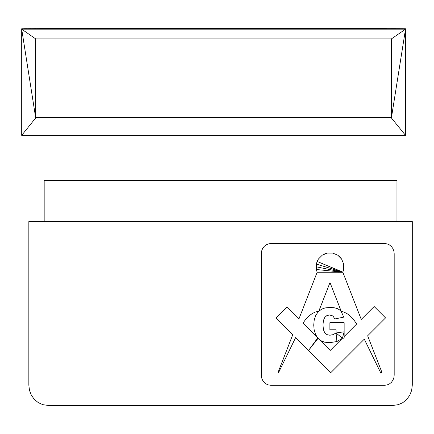 <?xml version="1.0" encoding="UTF-8"?>
<svg xmlns="http://www.w3.org/2000/svg" width="434" height="434" viewBox="0 0 434 434"><rect width="100%" height="100%" fill="white"/><g stroke="black" fill="none" stroke-linecap="round" stroke-linejoin="round"><path stroke-width="0.65" d="M412.3 221.546L28.839 221.546L28.839 385.132L29.479 390.372L31.384 395.255L34.395 399.448L38.328 402.665L42.906 404.689L47.816 405.378L393.318 405.378L398.228 404.689L402.806 402.665L406.739 399.448L409.756 395.255L411.654 390.372L412.3 385.132L412.3 221.546L412.3 385.132L411.654 390.372L409.756 395.255L406.739 399.448L402.806 402.665L398.228 404.689L393.318 405.378L47.816 405.378L42.906 404.689L38.328 402.665L34.395 399.448L31.384 395.255L29.479 390.372L28.839 385.132L28.839 221.546L412.3 221.546M396.958 221.546L396.958 180.653L396.958 221.546M44.176 180.653L396.958 180.653L44.176 180.653L44.176 221.546L44.176 180.653M394.186 375.155L393.866 377.775L392.916 380.217L391.408 382.311L389.444 383.916L387.15 384.931L384.698 385.278L270.8 385.278L268.342 384.931L266.053 383.916L264.084 382.311L262.575 380.217L261.626 377.775L261.306 375.155L261.306 253.678L261.626 251.058L262.575 248.617L264.084 246.517L266.053 244.912L268.342 243.903L270.8 243.555L384.698 243.555L387.15 243.903L389.444 244.912L391.408 246.517L392.916 248.617L393.866 251.058L394.186 253.678L394.186 375.155L394.186 253.678L393.866 251.058L392.916 248.617L391.408 246.517L389.444 244.912L387.15 243.903L384.698 243.555L270.8 243.555L268.342 243.903L266.053 244.912L264.084 246.517L262.575 248.617L261.626 251.058L261.306 253.678L261.306 375.155L261.626 377.775L262.575 380.217L264.084 382.311L266.053 383.916L268.342 384.931L270.8 385.278L384.698 385.278L387.15 384.931L389.444 383.916L391.408 382.311L392.916 380.217L393.866 377.775L394.186 375.155M396.02 28.644L21.7 29.165L396.02 28.644M399.958 28.666L21.7 29.165L40.704 28.622L386.52 28.622L40.704 28.622L21.7 29.165L399.958 28.666M402.974 28.698L21.7 29.165L21.7 28.785L40.704 28.622L21.7 28.785L21.7 29.165L402.974 28.698M404.873 28.742L21.7 29.165L21.7 135.348L21.7 29.165L404.873 28.742M35.789 28.628L21.7 28.785L35.789 28.628M405.519 28.785L21.7 29.165L35.697 117.95L21.7 135.348L405.519 135.348L405.519 29.165L21.7 29.165L405.519 28.785L405.519 29.165L405.519 28.785M21.7 28.785L31.205 28.644L21.7 28.785M21.7 29.165L35.697 38.897L35.697 117.95L391.397 117.95L405.519 135.348L21.7 135.348L35.697 117.95L21.7 29.165L405.519 29.165L391.397 38.897L35.697 38.897L21.7 29.165M405.519 135.348L391.397 117.95L405.519 29.165L405.519 135.348M391.397 117.95L35.697 117.95L35.697 38.897L391.397 38.897L405.519 29.165L391.397 117.95L391.397 38.897L391.397 117.95M35.697 117.473L391.397 117.473L35.697 117.473M24.244 28.698L27.266 28.666L24.244 28.698M343.782 274.673L342.822 272.216L343.782 274.673M342.822 272.216L317.173 272.216L342.822 272.216L361.131 319.093L342.822 272.216L316.321 269.498L342.822 272.216L316.321 264.056L317.113 261.442L342.822 272.216L316.055 266.78L316.321 269.498L316.321 264.056L342.822 272.216L317.113 261.442L342.876 272.113L343.674 269.498L343.674 264.056L341.591 259.033L339.855 256.923L337.739 255.181L332.721 253.098L327.279 253.098L324.659 253.895L322.25 255.181L318.404 259.033L317.113 261.442L316.055 266.78L342.822 272.216L317.113 272.113L316.321 269.498L317.113 272.113L342.838 272.248M343.674 269.498L342.876 272.113L317.113 261.442L318.404 259.033L322.25 255.181L327.279 253.098L332.721 253.098L337.739 255.181L341.591 259.033L343.674 264.056L343.674 269.498M341.249 311.368L329.997 282.545L318.816 311.189L315.388 312.003L312.122 313.625L308.932 315.99L305.943 319.001L302.937 323.156L317.726 337.95L308.536 350.444L295.652 337.56L278.509 372.708L278.096 372.296L292.776 334.685L275.997 317.905L286.841 307.06L298.869 319.093L317.173 272.216L298.869 319.093L286.841 307.06L275.997 317.905L292.776 334.685L278.096 372.296L278.509 372.708L295.652 337.56L308.536 350.444L318.089 338.314L330.22 350.444L342.415 338.249L344.146 338.129L344.146 336.518L356.688 323.976L353.216 319.001L350.227 315.99L347.043 313.625L343.771 312.003L341.249 311.368L329.997 282.545L341.249 311.368L343.771 312.003L347.043 313.625L350.227 315.99L353.216 319.001L356.688 323.976L344.146 336.518L344.146 338.129L344.146 322.701L329.889 322.701L344.146 322.701L344.146 338.129L342.415 338.249L330.22 350.444L318.089 338.314L308.536 350.444L295.652 337.56L278.509 372.708L295.652 337.56L330.773 372.681L308.536 350.444L317.726 337.95L308.536 350.444L317.796 338.053L320.769 340.625L302.937 323.156L305.943 319.001L308.932 315.99L312.122 313.625L315.388 312.003L318.816 311.189L329.997 282.545M355.527 347.927L330.773 372.681L364.289 339.16L361.549 341.9L364.289 339.16L380.933 373.273L364.289 339.16L355.527 347.927M381.898 372.296L380.933 373.273L381.898 372.296L367.652 335.797L381.898 372.296M385.549 317.905L367.652 335.797L385.549 317.905L374.151 306.512L385.549 317.905M361.251 319.413L374.151 306.512L361.251 319.413L361.131 319.093L361.251 319.413M317.173 272.216L305.39 302.389L317.173 272.216M364.289 339.16L380.933 373.273L364.289 339.16L361.549 341.9M317.721 337.94L302.937 323.156L303.285 322.549L302.937 323.156L330.22 350.444L317.726 337.95L315.578 334.473L317.726 337.95L315.578 334.473L314.194 330.084L313.728 325.093L314.232 319.885L315.746 315.399L318.231 311.775L321.654 309.144L325.212 307.907L329.824 307.494L334.147 307.749L337.229 308.514L339.475 309.822L341.303 311.683L343.739 317.129L334.836 318.941L332.97 315.99L329.618 314.97L326.894 315.572L324.784 317.373L323.428 320.476L322.977 324.979L323.428 320.476L322.977 324.979L323.433 329.715L324.8 332.873L326.986 334.647L329.552 335.173L332.835 334.728L329.552 335.173L326.986 334.647L329.889 335.238L332.835 334.728L336.057 332.986L342.415 338.249L344.146 331.788L336.057 332.986L336.057 329.786L329.889 329.786L329.889 322.701L329.889 329.786L336.057 329.786L336.057 332.986L344.146 331.788L342.415 338.249L336.057 332.986L336.903 341.547L342.415 338.249L336.903 341.547L329.439 342.692L324.61 342.176L320.769 340.625L318.089 338.314M303.827 306.388L305.39 302.389L303.827 306.388M315.578 334.473L317.796 338.053L320.769 340.625L317.796 338.053L315.578 334.473L314.194 330.084L313.728 325.093L314.232 319.885L315.746 315.399L318.231 311.775L321.654 309.144L325.212 307.907L329.824 307.494L334.147 307.749L337.229 308.514L339.475 309.822L341.303 311.683L343.739 317.129L334.836 318.941L332.97 315.99L329.618 314.97L326.894 315.572L324.784 317.373L323.428 320.476L322.977 324.979L323.433 329.715L324.8 332.873L326.986 334.647L324.8 332.873M330.22 350.444L318.117 338.336L330.22 350.444M301.174 313.185L305.39 302.389L301.174 313.185M320.769 340.625L324.61 342.176L329.439 342.692L336.903 341.547L336.057 332.986L332.835 334.728L329.889 335.238L326.986 334.647L329.889 335.238L332.835 334.728L329.889 335.238L326.986 334.647"/></g></svg>
